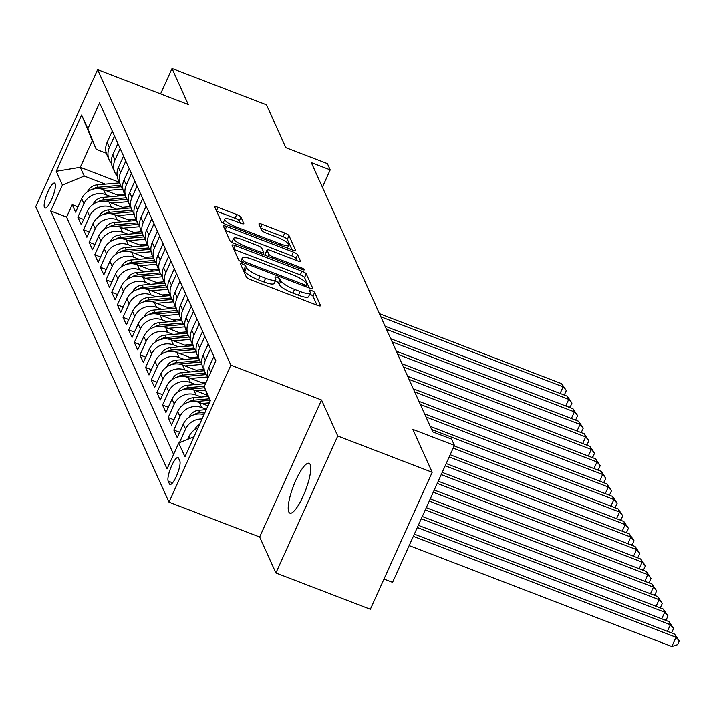 <?xml version="1.0" encoding="UTF-8"?>
<svg xmlns="http://www.w3.org/2000/svg" width="715" height="715" viewBox="0 0 715 715"><rect width="100%" height="100%" fill="white"/><g stroke="black" fill="none" stroke-linecap="round" stroke-linejoin="round"><path stroke-width="1.07" d="M242.671 264.103A2.869 0.643 24.3 0 0 240.446 263.781A2.869 0.643 24.3 0 0 240.463 263.96L246.353 277.018A4.093 0.921 24.3 0 0 250.616 279.672L317.362 305.323A4.093 0.921 24.3 0 0 320.534 305.779A4.093 0.921 24.3 0 0 320.517 305.519L314.627 292.462A2.869 0.643 24.3 0 0 311.642 290.603A2.869 0.643 24.3 0 0 309.416 290.281A2.869 0.643 24.3 0 0 309.434 290.46L310.194 292.158A13.093 2.949 24.3 0 1 310.265 292.98A13.093 2.949 24.3 0 1 300.103 291.523L294.544 289.387A13.093 2.949 24.3 0 1 280.897 280.897L280.137 279.207A2.869 0.643 24.3 0 0 277.152 277.349A2.869 0.643 24.3 0 0 274.935 277.036A2.869 0.643 24.3 0 0 274.944 277.214L275.713 278.904A13.093 2.949 24.3 0 1 275.776 279.735A13.093 2.949 24.3 0 1 265.614 278.278L260.054 276.142A13.093 2.949 24.3 0 1 246.416 267.651L245.656 265.953A2.869 0.643 24.3 0 0 242.671 264.103M317.022 305.198L312.956 296.162A2.869 0.643 24.3 0 0 309.97 294.303A2.869 0.643 24.3 0 0 309.711 294.205M310.265 292.98L308.594 296.689A13.093 2.949 24.3 0 1 298.432 295.232L292.864 293.096A13.093 2.949 24.3 0 1 279.225 284.597L278.466 282.908A2.869 0.643 24.3 0 0 275.481 281.049A2.869 0.643 24.3 0 0 275.23 280.959M288.788 511.913A26.687 6.426 -69 0 0 289.915 513.129A26.687 6.426 -69 0 0 304.322 493.413A26.687 6.426 -69 0 0 310.185 464.518A26.687 6.426 -69 0 0 309.059 463.302A26.687 6.426 -69 0 0 294.651 483.018A26.687 6.426 -69 0 0 288.788 511.913M44.446 207.404A13.344 3.209 -69 0 0 45.009 208.011A13.344 3.209 -69 0 0 52.213 198.153A13.344 3.209 -69 0 0 55.144 183.71A13.344 3.209 -69 0 0 54.581 183.103A13.344 3.209 -69 0 0 47.378 192.961A13.344 3.209 -69 0 0 44.446 207.404M240.982 217.19A4.093 0.921 24.3 0 0 236.728 214.536L217.995 207.341A4.093 0.921 24.3 0 0 214.822 206.885A4.093 0.921 24.3 0 0 214.84 207.144L221.382 221.65A4.093 0.921 24.3 0 0 225.645 224.304L292.39 249.955A4.093 0.921 24.3 0 0 295.563 250.402A4.093 0.921 24.3 0 0 295.545 250.143L289.003 235.646A4.093 0.921 24.3 0 0 284.74 232.992L262.128 224.296A4.093 0.921 24.3 0 0 258.946 223.84A4.093 0.921 24.3 0 0 258.973 224.099L261.77 230.31A4.093 0.921 24.3 0 0 266.034 232.965L277.25 237.273A10.948 2.467 24.3 0 1 288.708 245.066A10.948 2.467 24.3 0 1 280.217 243.851L236.272 226.968A10.948 2.467 24.3 0 1 224.814 219.174A10.948 2.467 24.3 0 1 233.305 220.39L240.633 223.205A4.093 0.921 24.3 0 0 243.806 223.661A4.093 0.921 24.3 0 0 243.788 223.402L240.982 217.19L239.31 220.899A4.093 0.921 24.3 0 0 235.047 218.245L216.663 211.175M337.757 435.989L321.527 399.989L259.661 536.992L275.901 572.992L337.757 435.989L432.2 472.284L412.859 429.393L454.418 445.356L451.594 439.099L432.709 431.842L311.311 162.627L330.205 169.884L327.381 163.619L285.821 147.656L266.489 104.765L172.038 68.479L160.589 93.844M321.527 399.989L230.856 365.159L97.606 69.641L188.277 104.479L172.038 68.479M235.235 245.567A4.093 0.921 24.3 0 0 232.053 245.111A4.093 0.921 24.3 0 0 232.08 245.37L238.622 259.876A4.093 0.921 24.3 0 0 242.886 262.53L309.631 288.172A4.093 0.921 24.3 0 0 312.804 288.628A4.093 0.921 24.3 0 0 312.786 288.368L306.243 273.872A4.093 0.921 24.3 0 0 301.98 271.217L235.235 245.567L233.698 248.963M229.998 240.767L223.464 226.262A4.093 0.921 24.3 0 1 223.438 226.003A4.093 0.921 24.3 0 1 226.619 226.458L293.365 252.1A4.093 0.921 24.3 0 1 297.628 254.755L300.425 260.966A4.093 0.921 24.3 0 1 300.443 261.225A4.093 0.921 24.3 0 1 297.27 260.769L270.199 250.366A4.093 0.921 24.3 0 0 267.026 249.91A4.093 0.921 24.3 0 0 267.044 250.17L268.903 254.29A4.093 0.921 24.3 0 0 273.166 256.944L301.346 267.768A2.869 0.643 24.3 0 1 304.349 269.805A2.869 0.643 24.3 0 1 302.123 269.492L234.261 243.422A4.093 0.921 24.3 0 1 229.998 240.767M432.2 472.284L370.343 609.278L275.901 572.992M77.989 206.903L72.206 204.678L75.593 212.194L81.698 198.681L83.959 203.686A16.677 15.748 -24.3 0 1 105.757 194.677L110.968 196.688M83.628 219.425L77.855 217.199L81.242 224.716L87.346 211.202L89.598 216.207A16.677 15.748 -24.3 0 1 111.397 207.198L116.617 209.209M89.277 231.946L83.503 229.721L86.89 237.237L92.986 223.724L95.247 228.728A16.677 15.748 -24.3 0 1 117.046 219.728L122.265 221.73M94.925 244.467L89.143 242.242L92.53 249.758L98.634 236.245L100.895 241.25A16.677 15.748 -24.3 0 1 122.694 232.25L127.905 234.252M100.565 256.989L94.791 254.763L98.178 262.28L104.283 248.766L106.544 253.771A16.677 15.748 -24.3 0 1 128.343 244.771L133.553 246.773M106.213 269.51L100.44 267.285L103.827 274.801L109.931 261.288L112.183 266.293A16.677 15.748 -24.3 0 1 133.982 257.293L139.202 259.295M111.862 282.032L106.079 279.806L109.475 287.323L115.571 273.809L117.832 278.814A16.677 15.748 -24.3 0 1 139.631 269.814L144.85 271.816M117.51 294.553L111.728 292.328L115.115 299.844L121.219 286.331L123.481 291.336A16.677 15.748 -24.3 0 1 145.279 282.336L150.49 284.338M123.15 307.075L117.376 304.849L120.764 312.366L126.868 298.852L129.12 303.857A16.677 15.748 -24.3 0 1 150.919 294.857L156.138 296.859M128.798 319.596L123.025 317.371L126.412 324.887L132.516 311.374L134.769 316.379A16.677 15.748 -24.3 0 1 156.567 307.379L161.787 309.381M134.447 332.118L128.664 329.892L132.052 337.409L138.156 323.895L140.417 328.9A16.677 15.748 -24.3 0 1 162.216 319.9L167.426 321.902M140.095 344.639L134.313 342.413L137.7 349.93L143.804 336.416L146.066 341.421A16.677 15.748 -24.3 0 1 167.864 332.421L173.075 334.423M145.735 357.16L139.961 354.944L143.349 362.451L149.453 348.938L151.705 353.943A16.677 15.748 -24.3 0 1 173.504 344.943L178.723 346.945M151.383 369.682L145.61 367.465L148.997 374.973L155.092 361.459L157.354 366.464A16.677 15.748 -24.3 0 1 179.152 357.464L184.372 359.466M157.032 382.203L151.249 379.987L154.637 387.494L160.741 373.981L163.002 378.986A16.677 15.748 -24.3 0 1 184.801 369.986L190.011 371.988M162.68 394.725L156.898 392.508L160.285 400.016L166.389 386.502L168.651 391.507A16.677 15.748 -24.3 0 1 190.449 382.507L195.66 384.509M168.32 407.246L162.546 405.03L165.934 412.537L172.038 399.024L174.29 404.029A16.677 15.748 -24.3 0 1 196.089 395.029L201.308 397.031M173.968 419.768L168.195 417.551L171.582 425.059L177.678 411.545L179.939 416.559A16.677 15.748 -24.3 0 1 201.737 407.55L206.394 409.338M179.617 432.289L173.834 430.072L177.222 437.58L183.326 424.067L185.587 429.08A16.677 15.748 -24.3 0 1 202.032 418.99M81.698 198.681A16.677 15.748 155.7 0 1 103.496 189.672L119.727 195.91M87.346 211.202A16.677 15.748 155.7 0 1 109.145 202.193L125.366 208.431M92.986 223.724A16.677 15.748 155.7 0 1 114.784 214.715L131.015 220.953M98.634 236.245A16.677 15.748 155.7 0 1 120.433 227.236L136.663 233.474M104.283 248.766A16.677 15.748 155.7 0 1 126.081 239.757L142.312 245.996M109.931 261.288A16.677 15.748 155.7 0 1 131.73 252.279L147.951 258.517M115.571 273.809A16.677 15.748 155.7 0 1 137.369 264.8L153.6 271.039M121.219 286.331A16.677 15.748 155.7 0 1 143.018 277.322L159.248 283.56M126.868 298.852A16.677 15.748 155.7 0 1 148.666 289.843L164.897 296.082M132.516 311.374A16.677 15.748 155.7 0 1 154.315 302.365L170.536 308.603M138.156 323.895A16.677 15.748 155.7 0 1 159.954 314.886L176.185 321.124M143.804 336.416A16.677 15.748 155.7 0 1 165.603 327.407L181.833 333.646M149.453 348.938A16.677 15.748 155.7 0 1 171.251 339.929L187.482 346.167M155.092 361.459A16.677 15.748 155.7 0 1 176.891 352.45L193.122 358.689M160.741 373.981A16.677 15.748 155.7 0 1 182.54 364.972L198.77 371.21M166.389 386.502A16.677 15.748 155.7 0 1 188.188 377.502L204.419 383.732M172.038 399.024A16.677 15.748 155.7 0 1 193.837 390.024L207.681 395.341M177.678 411.545A16.677 15.748 155.7 0 1 199.476 402.545L207.985 405.807M179.814 460.934L178.571 458.181A12.924 3.11 -69 0 0 178.026 457.591A12.924 3.11 -69 0 0 171.046 467.145A12.924 3.11 -69 0 0 168.204 481.132L169.446 483.894A12.924 3.11 -69 0 0 170 484.475A12.924 3.11 -69 0 0 176.98 474.93A12.924 3.11 -69 0 0 179.814 460.934M230.856 365.159L168.999 502.153L35.75 206.644L97.606 69.641M72.206 204.678L66.602 217.083L50.738 210.988L167.051 468.933L178.75 443.014L194.033 436.704M50.738 210.988L62.446 185.069L56.235 171.296L81.644 115.008L87.856 128.789L99.555 102.862L215.867 360.816L204.168 386.735L210.38 400.507L184.962 456.787L178.75 443.014M112.246 131.015L107.107 142.392A16.677 15.748 155.7 0 0 107.018 155.057L109.279 160.062A16.677 15.748 -24.3 0 1 109.368 147.406L114.507 136.02M117.895 143.536L112.755 154.914A16.677 15.748 155.7 0 0 112.666 167.578L114.918 172.583A16.677 15.748 -24.3 0 1 115.017 159.928L120.156 148.541M123.543 156.058L118.404 167.435A16.677 15.748 155.7 0 0 118.306 180.1L120.567 185.105A16.677 15.748 -24.3 0 1 120.656 172.449L125.795 161.063M129.192 168.579L124.044 179.957A16.677 15.748 155.7 0 0 123.954 192.621L126.215 197.626A16.677 15.748 -24.3 0 1 126.305 184.971L131.444 173.584M134.831 181.101L129.692 192.478A16.677 15.748 155.7 0 0 129.603 205.142L131.855 210.156A16.677 15.748 -24.3 0 1 131.953 197.492L137.092 186.106M140.48 193.622L135.341 204.999A16.677 15.748 155.7 0 0 135.242 217.664L137.503 222.678A16.677 15.748 -24.3 0 1 137.602 210.013L142.741 198.627M146.128 206.143L140.989 217.521A16.677 15.748 155.7 0 0 140.891 230.185L143.152 235.199A16.677 15.748 -24.3 0 1 143.241 222.535L148.38 211.148M151.768 218.665L146.629 230.051A16.677 15.748 155.7 0 0 146.539 242.707L148.8 247.721A16.677 15.748 -24.3 0 1 148.89 235.056L154.029 223.67M157.416 231.186L152.277 242.573A16.677 15.748 155.7 0 0 152.188 255.228L154.44 260.242A16.677 15.748 -24.3 0 1 154.538 247.578L159.677 236.191M163.065 243.708L157.926 255.094A16.677 15.748 155.7 0 0 157.827 267.75L160.089 272.764A16.677 15.748 -24.3 0 1 160.187 260.099L165.326 248.713M168.713 256.229L163.574 267.616A16.677 15.748 155.7 0 0 163.476 280.271L165.737 285.285A16.677 15.748 -24.3 0 1 165.826 272.621L170.965 261.234M174.353 268.751L169.214 280.137A16.677 15.748 155.7 0 0 169.124 292.793L171.386 297.806A16.677 15.748 -24.3 0 1 171.475 285.142L176.614 273.756M180.001 281.272L174.862 292.658A16.677 15.748 155.7 0 0 174.773 305.314L177.025 310.328A16.677 15.748 -24.3 0 1 177.123 297.663L182.262 286.277M185.65 293.794L180.511 305.18A16.677 15.748 155.7 0 0 180.412 317.835L182.674 322.849A16.677 15.748 -24.3 0 1 182.763 310.185L187.911 298.798M191.298 306.315L186.159 317.701A16.677 15.748 155.7 0 0 186.061 330.357L188.322 335.371A16.677 15.748 -24.3 0 1 188.411 322.706L193.55 311.32M196.938 318.836L191.799 330.223A16.677 15.748 155.7 0 0 191.709 342.878L193.971 347.892A16.677 15.748 -24.3 0 1 194.06 335.228L199.199 323.85M202.586 331.358L197.447 342.744A16.677 15.748 155.7 0 0 197.358 355.409L199.61 360.414A16.677 15.748 -24.3 0 1 199.708 347.749L204.847 336.372M208.235 343.879L203.096 355.266A16.677 15.748 155.7 0 0 202.997 367.93L205.259 372.935A16.677 15.748 -24.3 0 1 205.348 360.271L210.496 348.893M213.883 356.401L208.735 367.787A16.677 15.748 155.7 0 0 207.913 378.441M187.75 439.296L188.975 436.588A16.677 15.748 -24.3 0 1 198.028 427.856M179.483 442.594L185.587 429.08M173.834 430.072L179.939 416.559M168.195 417.551L174.29 404.029M162.546 405.03L168.651 391.507M156.898 392.508L163.002 378.986M151.249 379.987L157.354 366.464M145.61 367.465L151.705 353.943M139.961 354.944L146.066 341.421M134.313 342.413L140.417 328.9M128.664 329.892L134.769 316.379M123.025 317.371L129.12 303.857M117.376 304.849L123.481 291.336M111.728 292.328L117.832 278.814M106.079 279.806L112.183 266.293M100.44 267.285L106.544 253.771M94.791 254.763L100.895 241.25M89.143 242.242L95.247 228.728M83.503 229.721L89.598 216.207M77.855 217.199L83.959 203.686M66.602 217.083L173.611 454.4M119.289 182.28L80.286 167.301L84.245 176.06L105.32 184.166M383.982 579.07L392.562 582.359L454.418 445.356M259.661 536.992L168.999 502.153M322.385 187.187L330.205 169.884M106.347 153.269L96.275 149.399L92.324 140.641L80.286 167.301L56.235 171.296M210.067 401.187L204.168 386.735M207.484 376.456A16.677 15.748 -24.3 0 1 205.259 372.935M203.981 414.673A16.677 15.748 155.7 0 0 183.326 424.067M201.836 363.926A16.677 15.748 -24.3 0 1 199.61 360.414M196.187 351.405A16.677 15.748 -24.3 0 1 193.971 347.892M190.547 338.883A16.677 15.748 -24.3 0 1 188.322 335.371M184.899 326.362A16.677 15.748 -24.3 0 1 182.674 322.849M179.251 313.84A16.677 15.748 -24.3 0 1 177.025 310.328M173.602 301.319A16.677 15.748 -24.3 0 1 171.386 297.806M167.962 288.797A16.677 15.748 -24.3 0 1 165.737 285.285M162.314 276.276A16.677 15.748 -24.3 0 1 160.089 272.764M156.665 263.755A16.677 15.748 -24.3 0 1 154.44 260.242M151.017 251.233A16.677 15.748 -24.3 0 1 148.8 247.721M145.377 238.712A16.677 15.748 -24.3 0 1 143.152 235.199M139.729 226.19A16.677 15.748 -24.3 0 1 137.503 222.678M134.08 213.669A16.677 15.748 -24.3 0 1 131.855 210.156M128.441 201.147A16.677 15.748 -24.3 0 1 126.215 197.626M122.792 188.626A16.677 15.748 -24.3 0 1 120.567 185.105M117.144 176.105A16.677 15.748 -24.3 0 1 114.918 172.583M111.495 163.583A16.677 15.748 -24.3 0 1 109.279 160.062M87.856 128.789L96.275 149.399M84.245 176.06L62.446 185.069M81.644 115.008L92.324 140.641M242.51 268.5A2.869 0.643 24.3 0 1 243.985 269.662L244.744 271.351A13.093 2.949 24.3 0 0 258.383 279.842L260.054 276.142M275.776 279.735L274.104 283.435A13.093 2.949 24.3 0 1 263.942 281.978L258.383 279.842M309.291 288.047L304.572 277.572A4.093 0.921 24.3 0 0 300.309 274.918L233.894 249.401M243.198 260.519A2.869 0.643 24.3 0 0 246.183 262.378L304.769 284.892A2.869 0.643 24.3 0 0 306.994 285.205A2.869 0.643 24.3 0 0 306.976 285.026L306.181 283.238A13.093 2.949 24.3 0 0 292.533 274.748L252.493 259.366A13.093 2.949 24.3 0 0 242.322 257.909A13.093 2.949 24.3 0 0 242.394 258.741L243.198 260.519L242.385 262.334M225.279 230.284L291.693 255.809L293.365 252.1M296.94 260.635L295.956 258.455A4.093 0.921 24.3 0 0 291.693 255.809M265.56 253.459A4.093 0.921 24.3 0 0 265.354 253.611A4.093 0.921 24.3 0 0 265.372 253.87L266.195 255.684M242.108 239.57A10.948 2.467 24.3 0 0 233.617 238.354A10.948 2.467 24.3 0 0 245.075 246.148L260.555 252.1A4.093 0.921 24.3 0 0 263.737 252.556A4.093 0.921 24.3 0 0 263.71 252.297L261.851 248.177A4.093 0.921 24.3 0 0 257.588 245.522L242.108 239.57M233.617 238.354L231.946 242.063A10.948 2.467 24.3 0 0 231.892 242.296M240.294 223.08L239.31 220.899M224.814 219.174L223.143 222.874A10.948 2.467 24.3 0 0 223.089 223.08M292.06 249.821L287.332 239.346A4.093 0.921 24.3 0 0 283.069 236.692L260.787 228.13M409.159 545.59L671.841 646.521L676.015 637.262L674.602 634.134L414.334 534.132M413.342 536.339L676.015 637.262L679.25 640.989L677.579 644.689L671.841 646.521M674.602 634.134L679.25 640.989M194.82 429.617L194.927 429.277A11.047 10.43 -24.3 0 1 199.655 424.254M417.328 527.518L670.366 624.74L668.963 621.612L418.32 525.311M667.381 631.354L670.366 624.74L673.601 628.467L671.93 632.167L670.599 632.596M668.963 621.612L673.601 628.467M189.171 417.095L189.287 416.756A11.047 10.43 -24.3 0 1 198.672 410.285L206.26 409.615M201.255 414.092L204.365 413.824M205.098 412.189L199.744 412.671A11.047 10.43 155.7 0 0 194.131 414.709M421.305 518.688L664.727 612.219L663.314 609.091L422.306 516.489M661.732 618.832L664.727 612.219L667.962 615.946L666.282 619.646L664.95 620.075M663.314 609.091L667.962 615.946M201.943 403.483L209.325 402.831M183.523 404.574L183.639 404.234A11.047 10.43 -24.3 0 1 193.023 397.763L208.128 396.423M195.606 401.571L209.718 400.32M209.102 398.818L194.096 400.15A11.047 10.43 155.7 0 0 188.483 402.188M425.291 509.867L659.078 599.697L657.666 596.569L426.283 507.668M656.093 606.311L659.078 599.697L662.313 603.424L660.642 607.124L659.31 607.553M657.666 596.569L662.313 603.424M196.294 390.962L205.562 390.14M177.874 392.052L177.99 391.713A11.047 10.43 -24.3 0 1 187.384 385.242L205.562 383.633M189.967 389.049L204.579 387.753M204.401 386.207L188.456 387.628A11.047 10.43 155.7 0 0 182.834 389.666M429.277 501.045L653.43 587.176L652.017 584.048L430.269 498.847M650.444 593.79L653.43 587.176L656.665 590.903L654.994 594.603L653.662 595.032M652.017 584.048L656.665 590.903M201.585 382.641L206.197 382.239M190.646 378.441L207.565 376.939M172.235 379.531L172.342 379.191A11.047 10.43 -24.3 0 1 181.735 372.721L204.267 370.728M184.318 376.528L206.135 374.597M205.339 373.105L182.808 375.107A11.047 10.43 155.7 0 0 177.186 377.145M433.254 492.224L647.79 574.654L646.378 571.526L434.255 490.025M644.796 581.268L647.79 574.654L651.016 578.381L649.345 582.082L648.013 582.51M646.378 571.526L651.016 578.381M195.937 370.12L203.686 369.441M185.006 365.919L201.916 364.418M166.586 367.01L166.702 366.661A11.047 10.43 -24.3 0 1 176.087 360.199L198.618 358.206M178.67 364.007L200.495 362.076M199.691 360.583L177.159 362.577A11.047 10.43 155.7 0 0 171.546 364.623M437.24 483.403L642.142 562.133L640.729 559.005L438.232 481.195M639.156 568.747L642.142 562.133L645.377 565.86L643.706 569.56L642.365 569.989M640.729 559.005L645.377 565.86M190.288 357.598L198.037 356.91M179.358 353.398L196.268 351.896M160.938 354.488L161.054 354.139A11.047 10.43 -24.3 0 1 170.438 347.678L192.97 345.685M173.021 351.485L194.846 349.555M194.042 348.062L171.511 350.055A11.047 10.43 155.7 0 0 165.898 352.102M441.227 474.581L636.493 549.612L635.081 546.483L442.219 472.374M633.508 556.225L636.493 549.612L639.728 553.339L638.057 557.039L636.725 557.468M635.081 546.483L639.728 553.339M184.649 345.077L192.389 344.389M173.709 340.876L190.628 339.375M155.298 341.967L155.405 341.618A11.047 10.43 -24.3 0 1 164.799 335.156L187.321 333.163M167.382 338.964L189.198 337.033M188.394 335.541L165.871 337.534A11.047 10.43 155.7 0 0 160.249 339.58M445.204 465.76L630.845 537.09L629.432 533.962L446.205 463.552M627.859 543.704L630.845 537.09L634.08 540.817L632.409 544.517L631.077 544.946M629.432 533.962L634.08 540.817M179 332.555L186.74 331.867M168.061 328.355L184.979 326.853M149.65 329.445L149.757 329.097A11.047 10.43 -24.3 0 1 159.15 322.635L181.681 320.642M161.733 326.442L183.549 324.512M182.754 323.019L160.223 325.012A11.047 10.43 155.7 0 0 154.601 327.059M449.19 456.939L625.205 524.569L623.793 521.441L450.182 454.731M622.211 531.182L625.205 524.569L628.431 528.296L626.76 531.996L625.428 532.425M623.793 521.441L628.431 528.296M173.352 320.034L181.101 319.346M162.421 315.833L179.331 314.332M144.001 316.924L144.117 316.575A11.047 10.43 -24.3 0 1 153.502 310.113L176.033 308.111M156.084 313.921L177.91 311.99M177.106 310.498L154.574 312.491A11.047 10.43 155.7 0 0 148.961 314.537M453.176 448.117L619.556 512.047L618.144 508.919L454.168 445.91M616.571 518.661L619.556 512.047L622.792 515.774L621.121 519.474L619.78 519.894M618.144 508.919L622.792 515.774M167.703 307.513L175.452 306.824M156.773 303.312L173.682 301.81M138.353 304.402L138.469 304.054A11.047 10.43 -24.3 0 1 147.853 297.592L170.385 295.59M150.445 301.399L172.261 299.469M171.457 297.976L148.926 299.969A11.047 10.43 155.7 0 0 143.313 302.016M431.646 429.492L613.908 499.526L612.496 496.398L430.233 426.363M610.923 506.14L613.908 499.526L617.143 503.253L615.472 506.953L614.14 507.373M612.496 496.398L617.143 503.253M162.064 294.991L169.804 294.303M151.124 290.791L168.043 289.289M132.713 291.881L132.82 291.532A11.047 10.43 -24.3 0 1 142.214 285.07L164.736 283.069M144.796 288.878L166.613 286.947M165.817 285.455L143.286 287.448A11.047 10.43 155.7 0 0 137.664 289.495M425.997 416.97L608.259 487.004L606.847 483.876L424.594 413.842M605.274 493.618L608.259 487.004L611.495 490.731L609.824 494.431L608.492 494.851M606.847 483.876L611.495 490.731M156.415 282.47L164.155 281.781M145.476 278.269L162.394 276.768M127.064 279.359L127.181 279.011A11.047 10.43 -24.3 0 1 136.565 272.549L159.096 270.547M139.148 276.356L160.964 274.417M160.169 272.933L137.638 274.926A11.047 10.43 155.7 0 0 132.025 276.973M420.357 404.449L602.62 474.483L601.208 471.355L418.945 401.321M599.626 481.097L602.62 474.483L605.846 478.21L604.175 481.91L602.843 482.33M601.208 471.355L605.846 478.21M150.767 269.948L158.516 269.26M139.836 265.748L156.746 264.246M121.416 266.838L121.532 266.489A11.047 10.43 -24.3 0 1 130.916 260.028L153.448 258.026M133.499 263.835L155.325 261.896M154.52 260.412L131.989 262.405A11.047 10.43 155.7 0 0 126.376 264.452M414.709 391.927L596.971 461.962L595.559 458.833L413.297 388.799M593.986 468.575L596.971 461.962L600.207 465.688L598.535 469.389L597.204 469.809M595.559 458.833L600.207 465.688M145.118 257.427L152.867 256.739M134.188 253.226L151.097 251.725M115.767 254.317L115.884 253.968A11.047 10.43 -24.3 0 1 125.268 247.506L147.799 245.504M127.86 251.314L149.676 249.374M148.872 247.891L126.341 249.884A11.047 10.43 155.7 0 0 120.728 251.93M409.06 379.406L591.323 449.44L589.911 446.303L407.648 376.278M588.338 456.054L591.323 449.44L594.558 453.167L592.887 456.867L591.555 457.287M589.911 446.303L594.558 453.167M139.479 244.905L147.219 244.217M128.539 240.705L145.458 239.203M110.128 241.795L110.235 241.447A11.047 10.43 -24.3 0 1 119.628 234.985L142.151 232.983M122.211 238.792L144.028 236.853M143.232 235.36L120.701 237.362A11.047 10.43 155.7 0 0 115.079 239.409M403.421 366.884L585.674 436.919L584.262 433.782L402.009 363.756M582.689 443.532L585.674 436.919L588.91 440.637L587.238 444.346L585.907 444.766M584.262 433.782L588.91 440.637M133.83 232.384L141.57 231.696M122.9 228.183L139.809 226.682M104.479 229.274L104.596 228.925A11.047 10.43 -24.3 0 1 113.98 222.463L136.511 220.461M116.563 226.271L138.388 224.331M137.584 222.839L115.052 224.841A11.047 10.43 155.7 0 0 109.44 226.887M397.772 354.363L580.035 424.397L578.623 421.26L396.36 351.235M577.041 431.011L580.035 424.397L583.261 428.115L581.59 431.824L580.258 432.244M578.623 421.26L583.261 428.115M128.182 219.863L135.93 219.174M117.251 215.662L134.161 214.16M98.831 216.752L98.947 216.404A11.047 10.43 -24.3 0 1 108.331 209.942L130.863 207.94M110.914 213.749L132.74 211.81M131.935 210.317L109.404 212.319A11.047 10.43 155.7 0 0 103.791 214.357M392.124 341.842L574.386 411.876L572.974 408.739L390.712 338.713M571.401 418.49L574.386 411.876L577.622 415.594L575.95 419.303L574.619 419.723M572.974 408.739L577.622 415.594M122.542 207.341L130.282 206.653M111.603 203.14L128.512 201.639M93.182 204.231L93.299 203.882A11.047 10.43 -24.3 0 1 102.683 197.42L125.214 195.418M105.275 201.228L127.091 199.288M126.287 197.796L103.764 199.798A11.047 10.43 155.7 0 0 98.143 201.836M386.475 329.32L568.738 399.354L567.326 396.217L385.063 326.192M565.753 405.968L568.738 399.354L571.973 403.072L570.302 406.781L568.97 407.201M567.326 396.217L571.973 403.072M116.894 194.82L124.633 194.131M105.954 190.619L122.873 189.118M87.543 191.709L87.65 191.361A11.047 10.43 -24.3 0 1 97.043 184.899L119.566 182.897M99.626 188.706L121.443 186.767M120.647 185.274L98.116 187.276A11.047 10.43 155.7 0 0 92.494 189.314M380.836 316.799L563.089 386.833L561.686 383.696L379.424 313.671M560.104 393.447L563.089 386.833L566.325 390.551L564.653 394.26L563.322 394.68M561.686 383.696L566.325 390.551M103.496 189.672L105.757 194.677M109.145 202.193L111.397 207.198M114.784 214.715L117.046 219.728M120.433 227.236L122.694 232.25M126.081 239.757L128.343 244.771M131.73 252.279L133.982 257.293M137.369 264.8L139.631 269.814M143.018 277.322L145.279 282.336M148.666 289.843L150.919 294.857M154.315 302.365L156.567 307.379M159.954 314.886L162.216 319.9M165.603 327.407L167.864 332.421M171.251 339.929L173.504 344.943M176.891 352.45L179.152 357.464M182.54 364.972L184.801 369.986M188.188 377.502L190.449 382.507M193.837 390.024L196.089 395.029M199.476 402.545L201.737 407.55M107.107 142.392L109.368 147.406M112.755 154.914L115.017 159.928M118.404 167.435L120.656 172.449M124.044 179.957L126.305 184.971M129.692 192.478L131.953 197.492M135.341 204.999L137.602 210.013M140.989 217.521L143.241 222.535M146.629 230.051L148.89 235.056M152.277 242.573L154.538 247.578M157.926 255.094L160.187 260.099M163.574 267.616L165.826 272.621M169.214 280.137L171.475 285.142M174.862 292.658L177.123 297.663M180.511 305.18L182.763 310.185M186.159 317.701L188.411 322.706M191.799 330.223L194.06 335.228M197.447 342.744L199.708 347.749M203.096 355.266L205.348 360.271M208.735 367.787L210.728 372.193M188.975 436.588L189.815 438.447M170.796 484.404L169.446 483.894M172.592 482.822L168.204 481.132M244.744 271.351L246.416 267.651M263.942 281.978L265.614 278.278M278.466 282.908L280.137 279.207M279.225 284.597L280.897 280.897M292.864 293.096L294.544 289.387M298.432 295.232L300.103 291.523M312.956 296.162L314.627 292.462M243.985 269.662L245.656 265.953M300.309 274.918L301.98 271.217M304.572 277.572L306.243 273.872M245.638 263.585L246.183 262.378M304.224 286.098L304.769 284.892M241.053 261.708L242.394 258.741M225.082 229.855L226.619 226.458M295.956 258.455L297.628 254.755M265.372 253.87L267.044 250.17M267.964 256.363L268.903 254.29M272.621 258.151L273.166 256.944M300.8 268.983L301.346 267.768M244.53 247.363L245.075 246.148M260.01 253.307L260.555 252.1M235.727 228.174L236.272 226.968M279.663 245.057L280.217 243.851M260.591 227.692L262.128 224.296M283.069 236.692L284.74 232.992M287.332 239.346L289.003 235.646M216.466 210.737L217.995 207.341M235.047 218.245L236.728 214.536M198.672 410.285L199.744 412.671M193.023 397.763L194.096 400.15M187.384 385.242L188.456 387.628M181.735 372.721L182.808 375.107M176.087 360.199L177.159 362.577M170.438 347.678L171.511 350.055M164.799 335.156L165.871 337.534M159.15 322.635L160.223 325.012M153.502 310.113L154.574 312.491M147.853 297.592L148.926 299.969M142.214 285.07L143.286 287.448M136.565 272.549L137.638 274.926M130.916 260.028L131.989 262.405M125.268 247.506L126.341 249.884M119.628 234.985L120.701 237.362M113.98 222.463L115.052 224.841M108.331 209.942L109.404 212.319M102.683 197.42L103.764 199.798M97.043 184.899L98.116 187.276M306.243 286.876L306.994 285.205M240.696 261.511L242.322 257.909M265.354 253.611L267.026 249.91M262.888 254.415L263.737 252.556M287.376 248.025L288.708 245.066"/></g></svg>
